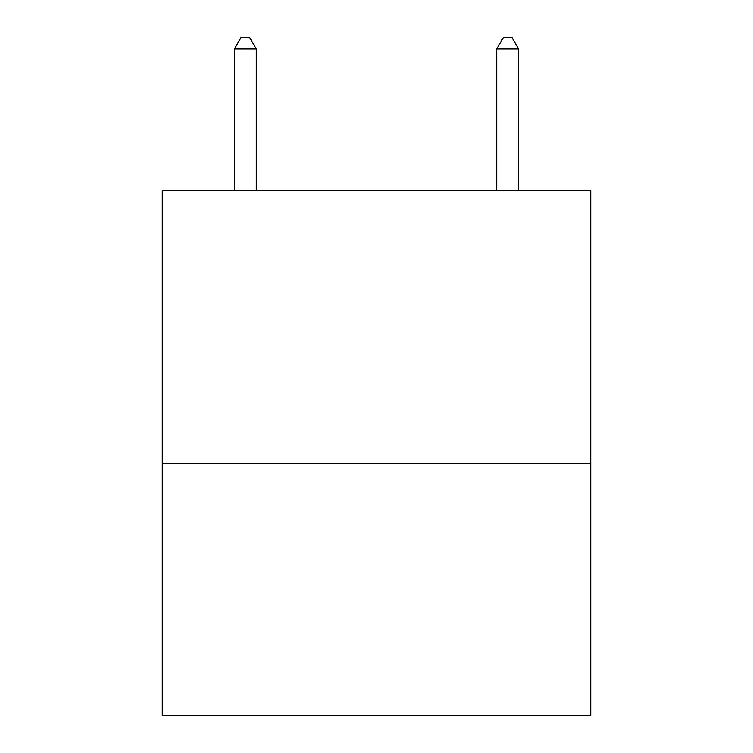 <?xml version="1.0" encoding="UTF-8"?>
<svg xmlns="http://www.w3.org/2000/svg" width="753" height="753" viewBox="0 0 753 753"><rect width="100%" height="100%" fill="white"/><g stroke="black" fill="none" stroke-linecap="round" stroke-linejoin="round"><path stroke-width="1.13" d="M590.738 463.509L590.738 190.678L162.262 190.678L162.262 715.35L590.738 715.35L590.738 463.509L162.262 463.509M256.265 190.678L256.265 49.02L234.399 49.02L234.399 190.678M234.399 49.02L240.96 37.65L249.704 37.65L256.265 49.02M518.601 190.678L518.601 49.02L496.735 49.02L503.296 37.65L512.04 37.65L518.601 49.02M496.735 190.678L496.735 49.02"/></g></svg>
